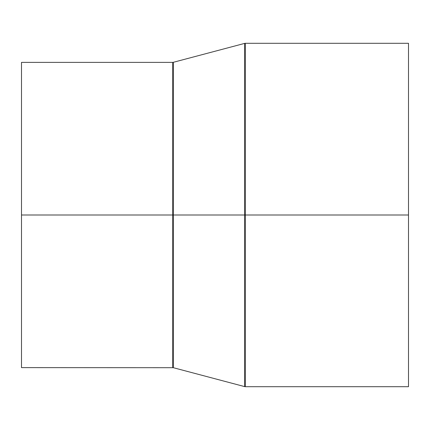 <?xml version="1.0" encoding="UTF-8"?>
<svg xmlns="http://www.w3.org/2000/svg" width="430" height="430" viewBox="0 0 430 430"><rect width="100%" height="100%" fill="white"/><g stroke="black" fill="none" stroke-linecap="round" stroke-linejoin="round"><path stroke-width="0.64" d="M21.5 215L21.5 367.618L21.5 215L172.747 215L21.5 215L21.5 62.382L21.5 215M172.747 367.618L172.747 62.382L172.747 367.618L172.747 215L173.306 215L173.306 62.307L173.306 215L172.747 215L172.747 62.382L173.306 62.307L173.306 367.693L21.5 367.618M408.5 43.301L245.261 43.301L245.261 215L408.5 215L408.5 43.301L408.5 386.699L408.5 215L245.261 215L245.261 386.699L244.702 386.624L244.702 215L173.306 215L244.702 215L244.702 386.624L244.702 215L245.261 215L245.261 386.699L245.261 215L244.702 215L244.702 43.376L244.702 215L244.702 43.376L173.306 62.307M245.261 215L245.261 43.301L245.261 215M173.306 215L173.306 367.693L173.306 215M244.702 386.624L173.306 367.693M245.261 386.699L408.5 386.699M245.261 43.301L244.702 43.376M21.5 62.382L172.747 62.382"/></g></svg>
